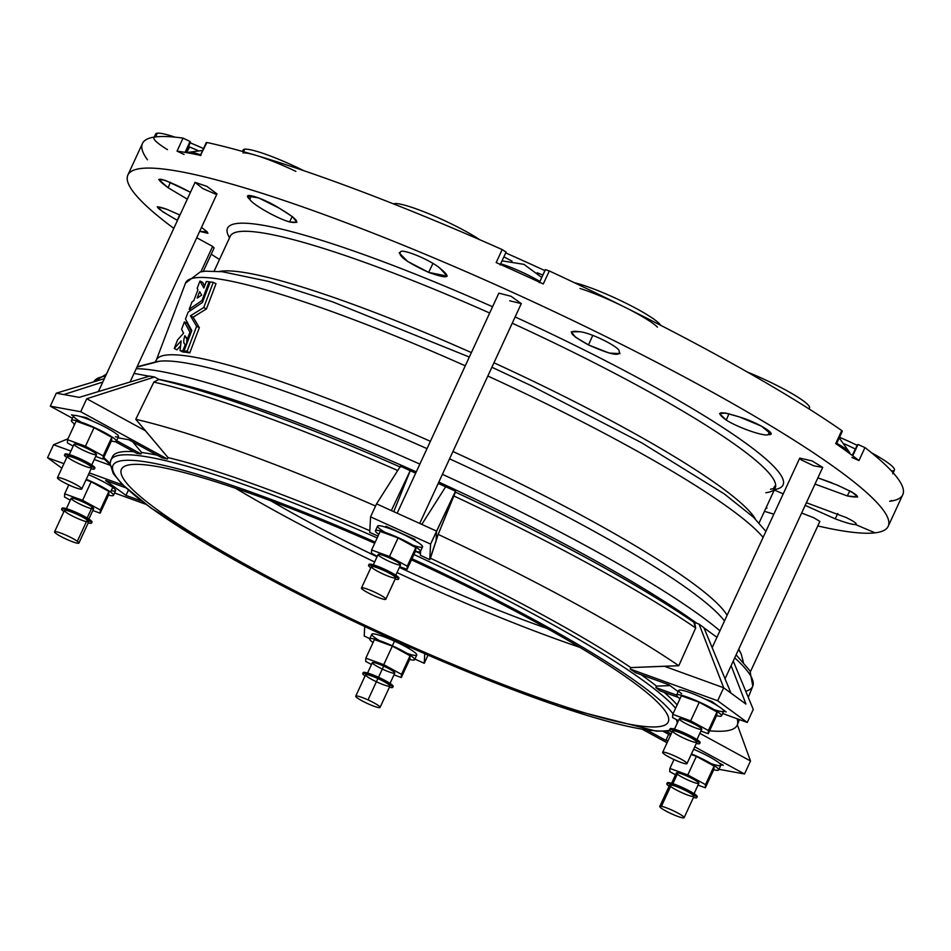 <?xml version="1.0" encoding="UTF-8"?>
<svg xmlns="http://www.w3.org/2000/svg" width="951" height="951" viewBox="0 0 951 951"><rect width="100%" height="100%" fill="white"/><g stroke="black" fill="none" stroke-linecap="round" stroke-linejoin="round"><path stroke-width="1.43" d="M168.101 187.727L187.299 199.139L168.101 187.727C153.361 176.838 156.998 176.399 179.014 186.42L190.473 192.268L165.046 180.262L158.734 179.489L168.101 187.727L170.384 182.33L168.101 187.727M249.816 199.377C252.443 204.429 277.003 218.445 289.532 221.928L292.29 216.531L289.532 221.928C277.003 218.445 252.443 204.429 249.816 199.377C240.151 190.925 262.167 197.439 279 208.031C298.222 219.574 301.729 224.21 289.532 221.928L296.89 222.332L292.599 216.769L279 208.031L258.731 197.951L247.747 196.096L249.816 199.377L251.314 195.68L249.816 199.377M400.49 252.086L399.194 252.883L407.492 261.335L428.639 272.378L432.955 263.427L428.639 272.378C407.004 262.393 397.625 255.629 400.49 252.086C400.894 247.759 430.851 260.075 440.099 268.384C452.105 278.049 448.29 279.368 428.639 272.378L447.208 276.111L440.099 268.384C430.851 260.075 400.894 247.759 400.49 252.086M579.718 331.744L571.278 331.84L575.438 337.153L588.491 344.916L592.77 335.382L588.491 344.916C569.28 334.276 566.356 329.89 579.718 331.744C590.226 332.41 620.076 347.198 619.172 351.323C620.599 356.803 610.376 354.675 588.491 344.916L609.222 353.071L619.945 353.629L619.172 351.323C620.076 347.198 590.226 332.41 579.718 331.744M739.509 416.99L725.72 413.055L719.574 413.602L726.279 420.104L728.953 413.733L726.279 420.104C714.653 411.581 719.063 410.547 739.509 416.99C757.424 422.173 779.19 435.51 768.206 434.607C764.533 436.806 738.535 427.879 726.279 420.104C738.535 427.879 764.533 436.806 768.206 434.607L770.857 433.918L761.442 426.143L739.509 416.99M837.023 484.998C859.894 495.352 863.318 498.99 847.282 495.923L857.647 497.028L852.274 492.19L837.023 484.998L817.884 477.854L831.863 482.811M855.52 524.536C857.647 523.965 854.521 521.635 846.14 517.534L806.4 502.722L846.14 517.534C854.521 521.635 857.647 523.965 855.52 524.536L875.075 532.845A418.773 54.908 24.8 0 1 817.777 525.939A418.773 54.908 -155.2 0 0 875.075 532.845A418.773 54.908 -155.2 0 0 464.338 270.916A418.773 54.908 -155.2 0 0 173.795 228.371A418.773 54.908 24.8 0 1 127.874 175.008A418.773 54.908 24.8 0 1 531.062 300.825A418.773 54.908 24.8 0 1 888.186 526.319A418.773 54.908 24.8 0 1 875.075 532.845L855.52 524.536C852.286 524.619 845.522 522.717 835.216 518.842L805.164 505.373L835.216 518.842C845.522 522.717 852.286 524.619 855.52 524.536L856.233 524.203M774.685 486.234L773.389 488.719L774.685 486.234M177.219 220.263L177.219 220.263C155.346 207.746 151.922 204.096 166.948 209.339L179.941 215.069L166.948 209.339L157.284 206.724L162.704 211.728L177.219 220.263L179.644 214.926L177.219 220.263M199.686 231.343L207.9 233.304L207.152 231.83L199.686 231.343M505.991 252.051L502.176 249.566L496.172 262.571L502.176 249.566A418.773 54.908 -155.2 0 0 427.07 217.434A418.773 54.908 -155.2 0 0 255.534 155.215A52.602 6.895 24.8 0 1 295.904 171.382A52.602 6.895 -155.2 0 0 255.534 155.215A418.773 54.908 -155.2 0 0 206.938 142.495L200.447 155.382L206.938 142.495A418.773 54.908 24.8 0 1 255.534 155.215A52.602 6.895 -155.2 0 0 242.981 152.921A52.602 6.895 24.8 0 1 255.534 155.215A418.773 54.908 24.8 0 1 427.07 217.434A418.773 54.908 24.8 0 1 502.176 249.566L505.991 252.051M549.309 270.952L545.422 269.632L539.597 282.233L545.422 269.632L549.309 270.952L543.294 283.945L549.309 270.952A418.773 54.908 24.8 0 1 624.213 306.888A418.773 54.908 -155.2 0 0 549.309 270.952M156.071 135.815A52.602 6.895 24.8 0 1 157.272 133.211A52.602 6.895 24.8 0 1 175.043 137.158A52.602 6.895 -155.2 0 0 157.272 133.211L155.56 136.92A418.773 54.908 24.8 0 1 183.044 138.121L177.041 151.114L184.078 154.466L177.041 151.114A418.773 54.908 24.8 0 1 200.934 155.489L200.934 155.489A418.773 54.908 -155.2 0 0 177.041 151.114L183.044 138.121A418.773 54.908 -155.2 0 0 155.56 136.92A418.773 54.908 -155.2 0 0 142.46 143.446L127.874 175.008M842.217 431.243L841.742 430.553L835.739 443.546L841.742 430.553A418.773 54.908 -155.2 0 0 794.121 399.61A418.773 54.908 -155.2 0 0 624.213 306.888A52.602 6.895 -155.2 0 0 580.003 288.474A52.602 6.895 24.8 0 1 624.213 306.888A418.773 54.908 24.8 0 1 794.121 399.61A418.773 54.908 24.8 0 1 841.742 430.553L842.217 431.243M864.97 447.564L857.98 444.497L852.762 455.814L857.98 444.497L864.97 447.564L858.967 460.557L864.97 447.564A418.773 54.908 24.8 0 1 891.289 470.769A418.773 54.908 -155.2 0 0 864.97 447.564M851.977 457.49L858.967 460.557A418.773 54.908 -155.2 0 0 835.739 443.546A418.773 54.908 24.8 0 1 858.967 460.557L851.977 457.49M479.756 239.723A52.602 6.895 -155.2 0 0 432.491 215.271A52.602 6.895 -155.2 0 0 394.677 203.609L394.392 204.239L394.677 203.609A52.602 6.895 24.8 0 1 432.491 215.271A52.602 6.895 24.8 0 1 479.756 239.723M303.844 170.704A52.602 6.895 -155.2 0 0 244.692 149.212L243.515 151.744L244.692 149.212A52.602 6.895 24.8 0 1 303.844 170.704M203.502 148.558A52.602 6.895 -155.2 0 0 190.176 142.828A52.602 6.895 24.8 0 1 203.502 148.558M189.546 146.989A52.602 6.895 24.8 0 1 198.022 150.591A52.602 6.895 -155.2 0 0 189.546 146.989A8.25 1.082 24.8 0 1 188.607 146.585A8.25 1.082 -155.2 0 0 189.546 146.989L186.729 152.671L189.546 146.989M270.892 500.844A257.864 33.808 -155.2 0 0 377.036 556.787A257.864 33.808 24.8 0 1 270.892 500.844M399.408 567.402A257.864 33.808 -155.2 0 0 547.348 628.587A257.864 33.808 24.8 0 1 399.408 567.402M509.677 300.778L521.291 303.607L511.044 296.26L498.847 293.158L397.173 513.207M415.421 551.283A24.75 3.245 -155.2 0 0 413.911 545.838A24.75 3.245 -155.2 0 0 383.942 532.001A24.75 3.245 -155.2 0 0 378.819 534.367A24.75 3.245 24.8 0 1 375.443 530.729A24.75 3.245 24.8 0 1 399.277 538.171A24.75 3.245 24.8 0 1 420.39 551.497A24.75 3.245 24.8 0 1 415.421 551.283M415.825 547.61L415.646 550.795L407.076 569.364L399.729 566.701L407.076 569.364L415.646 550.795L415.825 547.61L407.242 566.178L407.076 569.364L407.242 566.178L415.825 547.61L398.077 537.933L415.825 547.61M380.174 531.431L398.077 537.933L380.174 531.431L371.591 549.999L389.506 556.501L398.077 537.933L389.506 556.501L407.242 566.178L389.506 556.501L371.591 549.999L380.174 531.431M385.143 532.394A24.75 3.245 24.8 0 1 384.454 526.842A24.75 3.245 24.8 0 1 417.501 542.106A24.75 3.245 24.8 0 1 412.829 545.196M420.39 551.497L422.529 546.861A24.75 3.245 -155.2 0 0 401.417 533.523A24.75 3.245 -155.2 0 0 377.583 526.093L375.443 530.729M371.425 553.185L371.591 549.999L371.425 553.185L377.238 556.359L371.425 553.185M389.244 561.423A12.375 1.629 24.8 0 1 379.627 554.385A12.375 1.629 24.8 0 1 399.123 563.23A12.375 1.629 24.8 0 1 389.244 561.423M373.553 595.504A13.409 1.759 -155.2 0 0 384.263 597.466A13.409 1.759 -155.2 0 0 363.139 587.884A13.409 1.759 -155.2 0 0 373.553 595.504A13.409 1.759 24.8 0 1 361.475 587.991A13.409 1.759 24.8 0 1 374.385 592.021A13.409 1.759 24.8 0 1 385.821 599.237A13.409 1.759 24.8 0 1 373.553 595.504M385.821 599.237L395.687 577.887A13.409 1.759 -155.2 0 0 384.252 570.671A13.409 1.759 -155.2 0 0 371.342 566.641L361.475 587.991M395.164 579.04A16.5 2.164 -155.2 0 0 394.201 575.426A16.5 2.164 -155.2 0 0 374.195 566.19A16.5 2.164 -155.2 0 0 370.819 567.795A16.5 2.164 24.8 0 1 368.536 565.346A16.5 2.164 24.8 0 1 384.43 570.303A16.5 2.164 24.8 0 1 398.505 579.195A16.5 2.164 24.8 0 1 395.164 579.04M383.419 574.154A13.409 1.759 24.8 0 1 373.006 566.534A13.409 1.759 24.8 0 1 394.13 576.116A13.409 1.759 24.8 0 1 383.419 574.154M398.505 579.195L398.933 578.267A16.5 2.164 -155.2 0 0 384.858 569.376A16.5 2.164 -155.2 0 0 368.964 564.418L368.536 565.346M369.178 565.072A16.5 2.164 24.8 0 1 384.858 569.376A16.5 2.164 24.8 0 1 398.291 578.529M395.782 575.236L400.573 564.87A12.375 1.629 -155.2 0 0 390.017 558.213A12.375 1.629 -155.2 0 0 378.094 554.492L373.315 564.846M696.833 623.297A344.096 45.113 -155.2 0 0 438.827 482.086A344.096 45.113 24.8 0 1 696.833 623.297M416.276 471.874A344.096 45.113 -155.2 0 0 158.853 379.378A344.096 45.113 24.8 0 1 416.276 471.874M773.841 514.17A418.773 54.908 24.8 0 1 764.449 511.317A418.773 54.908 -155.2 0 0 773.841 514.17M219.491 259.516A418.773 54.908 24.8 0 1 211.241 254.214A418.773 54.908 -155.2 0 0 219.491 259.516M888.186 526.319L902.761 494.758A418.773 54.908 -155.2 0 0 891.289 470.769A418.773 54.908 24.8 0 1 889.66 501.284A52.602 6.895 24.8 0 0 891.313 500.464M543.294 283.945A418.773 54.908 -155.2 0 0 496.172 262.571A418.773 54.908 24.8 0 1 543.294 283.945M857.921 444.509L857.921 444.509A35.068 4.6 24.8 0 1 857.731 444.569A35.068 4.6 -155.2 0 0 857.921 444.509L852.714 455.779L857.921 444.509M857.505 444.711L852.227 455.422M183.044 138.121L190.081 141.461A35.068 4.6 -155.2 0 0 190.248 141.687L189.475 142.317L190.248 141.687A35.068 4.6 24.8 0 1 190.081 141.461L185.041 152.374L190.081 141.461L183.044 138.121M147.476 159.78A418.773 54.908 24.8 0 1 155.56 136.92A52.602 6.895 -155.2 0 0 167.471 149.64M544.875 270.607A329.034 43.14 -155.2 0 0 505.694 252.907A329.034 43.14 24.8 0 1 544.875 270.607M229.548 237.762A305.984 40.12 24.8 0 1 492.559 306.757A305.984 40.12 -155.2 0 0 229.548 237.762M515.121 316.945A305.984 40.12 24.8 0 1 774.09 489.622A305.984 40.12 -155.2 0 0 515.121 316.945M774.28 490.038L783.232 493.842L774.28 490.038M847.282 495.923L815.007 484.071L847.282 495.923L849.861 490.847L847.282 495.923M766.34 507.216L765.817 508.357L766.946 508.155L766.34 507.216M201.505 227.408L207.152 231.83L201.505 227.408M215.425 194.063L202.682 188.488L195.062 182.354L206.831 186.337L216.983 193.885L130.073 382.005M196.726 237.75L212.644 246.404L196.726 237.75M801.134 459.844L799.755 458.097L812.059 460.902L822.71 467.381L813.747 465.824L801.134 459.844M214.165 271.047L230.249 236.24A300.159 39.348 24.8 0 1 489.67 313.022A300.159 39.348 -155.2 0 0 230.249 236.24L230.308 236.11M759.112 522.86L775.196 488.041A300.159 39.348 -155.2 0 0 512.232 323.209A300.159 39.348 24.8 0 1 775.196 488.041A300.159 39.348 24.8 0 1 765.805 492.725M219.574 271.415A300.159 39.348 24.8 0 1 471.387 352.607A300.159 39.348 -155.2 0 0 219.574 271.415M493.949 362.795A300.159 39.348 24.8 0 1 755.332 518.973A300.159 39.348 -155.2 0 0 493.949 362.795M137.099 366.789L155.857 361.903A318.965 41.82 24.8 0 1 159.447 361.249A318.965 41.82 -155.2 0 0 155.857 361.903L154.799 362.272L156.226 360.346A315.304 41.333 24.8 0 1 430.387 441.312A315.304 41.333 -155.2 0 0 156.226 360.346L185.504 283.125A321.117 42.106 24.8 0 1 465.277 365.826A321.117 42.106 -155.2 0 0 185.504 283.125L200.257 271.938L205.214 271.201L222.082 271.677L268.657 281.437L332.446 301.788L469.33 357.053M487.827 376.025A321.117 42.106 24.8 0 1 763.094 537.422A321.117 42.106 -155.2 0 0 487.827 376.025M452.949 451.511A315.304 41.333 24.8 0 1 727.111 615.297A315.304 41.333 -155.2 0 0 452.949 451.511M185.54 352.286A315.554 41.368 -155.2 0 0 182.782 351.965L180.072 350.622A315.554 41.368 24.8 0 1 182.83 350.931L185.338 344.345C183.377 343.668 183.234 340.779 184.91 335.703L187.145 339.578L189.95 332.208L184.399 321.878L181.593 329.248L183.567 333.207L177.528 339.947L174.271 348.494L181.118 340.874L180.072 350.622L181.118 340.874L174.271 348.494L176.981 349.837L180.262 346.128L176.981 349.837L174.271 348.494L177.528 339.947L183.567 333.207L181.593 329.248L184.399 321.878L187.121 323.221L191.424 331.459L187.121 323.221L184.399 321.878L189.95 332.208L190.961 332.707L189.95 332.208L187.145 339.578L188.155 340.078L184.91 335.703C183.234 340.779 183.377 343.668 185.338 344.345L186.348 344.856L185.338 344.345L182.83 350.931L185.54 352.286L186.051 350.955L185.54 352.286L182.83 350.931A315.554 41.368 -155.2 0 0 180.072 350.622L182.782 351.965A315.554 41.368 24.8 0 1 185.54 352.286M186.943 339.245L186.61 344.143L186.943 339.245M216.008 283.719L206.45 308.909L193.148 317.159L199.33 327.667L189.772 352.857A315.554 41.368 -155.2 0 0 186.693 352.429A315.554 41.368 24.8 0 1 189.772 352.857L199.33 327.667L193.148 317.159L206.45 308.909L216.008 283.719L213.286 282.364A320.749 42.058 -155.2 0 0 210.23 281.948L202.444 302.454L188.108 312.142L185.909 317.907L185.481 319.037L191.769 330.579L183.983 351.085A315.554 41.368 24.8 0 1 187.062 351.513L196.619 326.324L190.438 315.815L203.74 307.553L213.286 282.364L216.008 283.719M202.658 282.388L204.631 286.001L202.658 282.388L199.948 281.032L197.166 288.355L197.939 289.805L193.849 300.516L191.995 301.931L189.19 309.301L201.981 300.528L209.089 281.805A320.749 42.058 -155.2 0 0 206.343 281.496L203.883 287.975L199.948 281.032L202.658 282.388M159.447 361.249A318.965 41.82 24.8 0 1 427.011 448.634A318.965 41.82 -155.2 0 0 159.447 361.249L136.944 367.122L159.447 361.249M449.573 458.834A318.965 41.82 24.8 0 1 724.472 620.991A318.965 41.82 -155.2 0 0 449.573 458.834M136.219 368.715A343.335 45.018 24.8 0 1 419.855 464.112A343.335 45.018 -155.2 0 0 136.219 368.715M442.405 474.323A343.335 45.018 24.8 0 1 719.943 630.798A343.335 45.018 -155.2 0 0 442.405 474.323M738.511 649.628A343.335 45.018 24.8 0 1 741.269 654.181A343.335 45.018 -155.2 0 0 738.511 649.628M155.56 136.92L157.272 133.211A52.602 6.895 -155.2 0 0 155.631 134.02L153.919 137.74A52.602 6.895 24.8 0 1 155.56 136.92M243.432 151.72A52.602 6.895 24.8 0 1 244.692 149.212A52.602 6.895 -155.2 0 0 243.052 150.032L242.398 151.423M393.559 203.906A52.602 6.895 24.8 0 1 394.677 203.609A52.602 6.895 -155.2 0 0 393.559 203.906M503.887 256.818A43.294 5.67 -155.2 0 0 511.971 261.109A43.294 5.67 24.8 0 1 503.887 256.818M574.404 282.72A52.602 6.895 24.8 0 1 625.164 302.798A52.602 6.895 24.8 0 1 660.66 325.301A52.602 6.895 -155.2 0 0 625.164 302.798A52.602 6.895 -155.2 0 0 574.404 282.72M537.208 272.759A43.294 5.67 -155.2 0 0 542.831 275.041A43.294 5.67 24.8 0 1 537.208 272.759M624.213 306.888A52.602 6.895 24.8 0 1 657.438 327.132M809.004 408.882L809.491 407.848A52.602 6.895 -155.2 0 0 747.343 372.043A52.602 6.895 24.8 0 1 808.469 408.55M839.543 437.27A52.602 6.895 24.8 0 1 857.196 445.353A52.602 6.895 -155.2 0 0 839.543 437.27M892.727 473.776L894.439 470.067A52.602 6.895 -155.2 0 0 871.473 452.735A52.602 6.895 24.8 0 1 891.444 470.935M844.595 443.962A52.602 6.895 24.8 0 1 855.389 449.027A52.602 6.895 -155.2 0 0 844.595 443.962M185.659 152.481L190.248 141.687L185.659 152.481M189.475 142.317L190.248 141.687M201.683 295.095L197.166 298.127L199.627 291.648L201.683 295.095L199.627 291.648L197.166 298.127L201.683 295.095M197.939 289.805L197.166 288.355L199.948 281.032L203.883 287.975L206.343 281.496A320.749 42.058 24.8 0 1 209.089 281.805L210.1 282.304L209.089 281.805L201.981 300.528L202.979 301.027L201.981 300.528L189.19 309.301L190.806 310.109L189.19 309.301L191.995 301.931L193.849 300.516L197.939 289.805M185.481 319.037L188.108 312.142L202.444 302.454L210.23 281.948A320.749 42.058 24.8 0 1 213.286 282.364L203.74 307.553L206.45 308.909L203.74 307.553L190.438 315.815L193.148 317.159L190.438 315.815L196.619 326.324L199.33 327.667L196.619 326.324L187.062 351.513L189.772 352.857L187.062 351.513A315.554 41.368 -155.2 0 0 183.983 351.085L186.693 352.429L183.983 351.085L191.769 330.579L185.481 319.037M703.99 627.862L716.923 637.336L703.99 627.862M699.068 624.118L703.895 627.648L699.068 624.118L694.206 622.346L699.068 624.118L723.675 687.763L699.068 624.118M455.434 492.119A357.754 46.908 24.8 0 1 693.766 622.192L695.692 627.981L694.575 622.608C640.796 585.65 550.736 536.519 455.422 492.071L453.675 495.899A362.902 47.574 24.8 0 1 695.692 627.981A362.902 47.574 -155.2 0 0 453.675 495.899L438.185 534.414A365.113 47.871 24.8 0 1 678.8 665.724L695.692 627.981L678.8 665.724A365.113 47.871 -155.2 0 0 438.185 534.414L429.757 559.652A314.603 41.25 -155.2 0 0 420.39 555.277L420.615 550.998L420.39 555.277A314.603 41.25 24.8 0 1 429.757 559.652L430.589 544.091L370.557 516.857L369.725 532.417A314.603 41.25 24.8 0 1 378.034 536.067A314.603 41.25 -155.2 0 0 369.725 532.417L370.557 516.857L376.56 503.852L400.454 466.204L415.67 473.182L410.238 470.721L393.762 511.662L410.238 470.721L400.454 466.204L376.56 503.852L391.348 510.568L410.238 470.65L391.348 510.568L376.56 503.852L370.557 516.857L430.589 544.091L429.757 559.652L430.423 558.225A314.603 41.25 24.8 0 1 630.846 667.602A314.603 41.25 -155.2 0 0 430.423 558.225L438.185 534.414L455.434 492.119M445.698 486.734L455.481 491.18L436.592 531.098L436.034 541.666L436.592 531.098L430.589 544.091L455.481 491.18L445.698 486.734L421.804 524.393L436.592 531.098L391.348 510.568L421.804 524.393L445.698 486.734M438.209 483.417L445.662 486.793L438.209 483.417M154.537 377.012L159.281 379.615L154.537 377.012L86.743 398.742L145.586 430.862L168.054 457.609L167.4 459.036A314.603 41.25 -155.2 0 0 161.92 457.776L128.932 439.778L117.948 437.757L128.932 439.778L161.92 457.776A314.603 41.25 24.8 0 1 167.4 459.036L80.74 411.747L50.296 406.172L72.419 418.25L50.296 406.172L56.299 393.179L104.36 378.641L56.299 393.179L63.8 394.546L102.779 382.052L63.8 394.546L56.299 393.179L50.296 406.172L80.74 411.747L167.4 459.036L168.054 457.609A314.603 41.25 24.8 0 1 369.82 530.741A314.603 41.25 -155.2 0 0 168.054 457.609L135.767 419.308A365.113 47.871 24.8 0 1 375.55 506.039A365.113 47.871 -155.2 0 0 135.767 419.308L145.586 430.862L86.743 398.742L80.74 411.747L86.743 398.742L154.537 377.012L149.569 376.109L154.537 377.012M134.043 373.41L149.271 376.204L134.043 373.41M677.124 704.905A314.603 41.25 -155.2 0 0 663.964 692.221A314.603 41.25 24.8 0 1 677.124 704.905M659.768 690.699A314.603 41.25 -155.2 0 0 655.869 687.573L656.535 686.147A314.603 41.25 -155.2 0 0 641.152 674.723A314.603 41.25 24.8 0 1 656.535 686.147L669.956 685.588L656.535 686.147L655.869 687.573L676.601 695.098L655.869 687.573A314.603 41.25 24.8 0 1 659.768 690.699L678.253 697.404L659.768 690.699M635.53 672.678A314.603 41.25 -155.2 0 0 630.18 669.028L630.846 667.602L678.8 665.724L664.273 666.223L723.675 687.763L664.273 666.223L630.846 667.602L630.18 669.028A314.603 41.25 24.8 0 1 635.53 672.678L668.826 684.756L635.53 672.678M420.485 553.577A314.603 41.25 -155.2 0 0 415.646 551.342A314.603 41.25 24.8 0 1 420.485 553.577M157.188 455.184A314.603 41.25 -155.2 0 0 141.651 452.51L140.986 453.936A314.603 41.25 -155.2 0 0 136.956 453.461A314.603 41.25 24.8 0 1 140.986 453.936L141.651 452.51A314.603 41.25 24.8 0 1 157.188 455.184M111.992 458.465A314.603 41.25 24.8 0 1 133.711 451.689A314.603 41.25 -155.2 0 0 112.48 456.694L110.958 459.975A314.603 41.25 24.8 0 1 377.178 537.921A314.603 41.25 -155.2 0 0 110.958 459.975L110.078 463.601A4.125 4.089 3 0 0 112.48 467.523A310.466 40.703 24.8 0 1 375.229 542.129A310.466 40.703 -155.2 0 0 112.48 467.523A4.125 4.089 -177 0 1 110.078 463.601L113.24 473.515L122.239 484.416L150.686 507.81L233.958 559.699L347.02 618.162L457.966 667.875L559.247 706.486L656.333 731.153L670.431 730.915M110.447 462.115A314.603 41.25 24.8 0 1 110.958 459.975M413.923 554.528A314.603 41.25 24.8 0 1 675.602 708.198A314.603 41.25 -155.2 0 0 413.923 554.528M411.985 558.736A310.466 40.703 24.8 0 1 672.999 713.832A310.466 40.703 -155.2 0 0 411.985 558.736M676.351 719.598A310.466 40.703 24.8 0 1 677.183 723.342A310.466 40.703 -155.2 0 0 676.351 719.598M675.067 727.907A310.466 40.703 24.8 0 1 673.51 728.942A310.466 40.703 -155.2 0 0 675.067 727.907M669.813 730.225A310.466 40.703 24.8 0 1 361.428 624.973A310.466 40.703 24.8 0 1 112.48 467.523A310.466 40.703 -155.2 0 0 361.428 624.973A310.466 40.703 -155.2 0 0 669.813 730.225M130.846 464.623A301.194 39.49 24.8 0 1 374.718 543.247A301.194 39.49 -155.2 0 0 130.846 464.623A301.194 39.49 -155.2 0 0 121.419 469.307A301.194 39.49 -155.2 0 0 378.26 631.488A301.194 39.49 -155.2 0 0 668.244 721.975A301.194 39.49 -155.2 0 0 411.474 559.842A301.194 39.49 24.8 0 1 666.413 724.175A301.194 39.49 24.8 0 1 340.327 613.538A301.194 39.49 24.8 0 1 130.846 464.623M364.72 626.566L364.209 636.064L369.82 638.608L364.209 636.064L364.72 626.566M414.909 659.067L424.253 663.299L424.752 653.729L424.253 663.299L428.009 655.144L424.253 663.299L414.909 659.067M409.203 648.225L404.591 646.133L409.203 648.225M380.103 635.446L384.335 636.932L380.103 635.446M93.864 381.815L93.923 381.696A362.902 47.574 24.8 0 1 105.442 376.299A362.902 47.574 -155.2 0 0 93.923 381.696L106.476 374.064M74.249 425.252A365.113 47.871 24.8 0 1 73.786 423.373A365.113 47.871 -155.2 0 0 74.249 425.252M110.078 463.517L103.778 457.479M53.553 444.735L70.909 451.024L53.553 444.735L47.55 457.728L61.839 468.189L47.55 457.728L63.931 463.672L47.55 457.728L53.553 444.735L67.985 438.803L53.553 444.735M94.268 459.499L110.114 465.241L94.268 459.499M105.632 480.505L125.972 495.4L128.385 490.193L125.972 495.4L141.651 501.082L125.972 495.4L105.632 480.505L125.746 487.792L105.632 480.505M122.869 485.046L89.239 472.849L122.869 485.046M114.548 492.963L145.99 504.363L114.548 492.963M96.622 478.341L102.803 481.444L96.622 478.341M400.383 467.096C304.902 424.966 214.011 391.99 158.734 379.485L153.836 382.1A362.902 47.574 24.8 0 1 397.72 470.519A362.902 47.574 -155.2 0 0 153.836 382.1L135.767 419.308L153.836 382.1M132.676 441.811L141.651 452.51L132.676 441.811M116.616 440.634L140.986 453.936L116.616 440.634M115.285 441.633L136.956 453.461L115.285 441.633M73.477 415.979L71.48 414.886L74.428 415.421L71.48 414.886L73.477 415.979M79.943 416.431L86.232 417.584L93.21 421.4L86.232 417.584L79.943 416.431M116.902 434.322L117.758 434.797L116.902 434.322M79.242 397.375L63.8 394.546L79.242 397.375L149.569 376.109L79.242 397.375M385.856 527.282L385.904 526.272L414.981 539.467L414.933 540.525L414.981 539.467L385.904 526.272L385.856 527.282M387.58 527.032L387.283 527.757L387.58 527.032M736.122 654.811L749.994 670.859L752.788 686.135A362.902 47.574 -155.2 0 0 734.707 657.866A362.902 47.574 24.8 0 1 752.788 686.135A362.902 47.574 24.8 0 1 745.739 691.246M737.096 718.742A365.113 47.871 24.8 0 1 737.275 724.947A365.113 47.871 24.8 0 1 709.577 730.808A365.113 47.871 -155.2 0 0 737.096 718.742M750.517 760.99L737.346 724.781L750.517 760.99L699.841 733.328L750.517 760.99L744.514 773.983L694.741 746.82L744.514 773.983L750.517 760.99M668.672 734.315L665.866 740.377L667.994 740.77L665.866 740.377L668.672 734.315M670.514 735.325L663.37 731.426L670.514 735.325M647.013 730.095L665.866 740.377L647.013 730.095M642.579 729.405L667.067 742.767L642.579 729.405M718.956 769.311L744.514 773.983L718.956 769.311M671.144 733.946L666.366 731.343L671.144 733.946M693.683 749.091L695.538 750.101L693.683 749.091M719.229 763.035L723.319 765.27L720.787 764.806L723.319 765.27L719.229 763.035M733.245 661.028L753.263 709.434L747.248 722.427L717.66 700.756L630.18 669.028L717.66 700.756L723.675 687.763L730.962 693.101L703.895 627.648L730.962 693.101L723.675 687.763L717.66 700.756L747.248 722.427L722.641 713.5L747.248 722.427L753.263 709.434L733.245 661.028M678.206 691.627L668.826 684.756L678.206 691.627M704.703 698.878L711.823 701.458L718.623 706.438L711.823 701.458L704.703 698.878M722.415 709.22L726.16 711.954L723.735 711.075L726.16 711.954L722.415 709.22M745.964 704.097L730.962 693.101L745.964 704.097L731.117 665.641L745.964 704.097M379.378 640.57A24.75 3.245 24.8 0 1 373.279 633.853A24.75 3.245 24.8 0 1 394.487 641.164L392.347 645.8A24.75 3.245 -155.2 0 0 372.507 638.656A24.75 3.245 -155.2 0 0 373.065 642.543A24.75 3.245 24.8 0 1 369.689 638.906A24.75 3.245 24.8 0 1 392.347 645.8A24.75 3.245 24.8 0 1 414.624 659.673A24.75 3.245 24.8 0 1 409.667 659.459A24.75 3.245 -155.2 0 0 412.508 656.975A24.75 3.245 -155.2 0 0 392.347 645.8L394.487 641.164A24.75 3.245 24.8 0 1 415.825 653.337A24.75 3.245 24.8 0 1 407.076 653.361M410.059 655.786L409.893 658.972L401.31 677.528L393.976 674.865L401.31 677.528L409.893 658.972L410.059 655.786L401.488 674.342L401.31 677.528L401.488 674.342L410.059 655.786L392.323 646.098L410.059 655.786M374.421 639.607L392.323 646.098L383.752 664.666L401.488 674.342L383.752 664.666L392.323 646.098L374.421 639.607L365.838 658.175L383.752 664.666L365.838 658.175L374.421 639.607M414.624 659.673L416.776 655.025A24.75 3.245 -155.2 0 0 394.487 641.164A24.75 3.245 -155.2 0 0 371.829 634.258L369.689 638.906M365.671 661.361L365.838 658.175L365.671 661.361L371.484 664.523L365.671 661.361M390.029 683.4L394.82 673.046A12.375 1.629 -155.2 0 0 383.669 666.116L378.51 677.278L383.669 666.116A12.375 1.629 24.8 0 1 393.274 673.153A12.375 1.629 24.8 0 1 373.779 664.297A12.375 1.629 24.8 0 1 383.669 666.116A12.375 1.629 -155.2 0 0 372.34 662.657L367.55 673.023M380.067 707.413L389.934 686.063A13.409 1.759 -155.2 0 0 377.868 678.55L368.001 699.9A13.409 1.759 -155.2 0 0 357.291 697.939A13.409 1.759 -155.2 0 0 378.403 707.532A13.409 1.759 -155.2 0 0 368.001 699.9A13.409 1.759 24.8 0 1 380.067 707.413A13.409 1.759 24.8 0 1 367.157 703.383A13.409 1.759 24.8 0 1 355.722 696.168A13.409 1.759 24.8 0 1 368.001 699.9L377.868 678.55A13.409 1.759 -155.2 0 0 365.588 674.818L355.722 696.168M392.739 687.359L393.167 686.432A16.5 2.164 -155.2 0 0 378.32 677.183L377.88 678.122A16.5 2.164 -155.2 0 0 364.649 673.356A16.5 2.164 -155.2 0 0 365.065 675.959A16.5 2.164 24.8 0 1 362.783 673.522A16.5 2.164 24.8 0 1 377.88 678.122A16.5 2.164 24.8 0 1 392.739 687.359A16.5 2.164 24.8 0 1 389.411 687.204A16.5 2.164 -155.2 0 0 391.337 685.576A16.5 2.164 -155.2 0 0 377.88 678.122L378.32 677.183A16.5 2.164 -155.2 0 0 363.211 672.595L362.783 673.522M377.868 678.55A13.409 1.759 24.8 0 1 388.27 686.182A13.409 1.759 24.8 0 1 367.145 676.589A13.409 1.759 24.8 0 1 377.868 678.55M363.425 673.249A16.5 2.164 24.8 0 1 378.32 677.183A16.5 2.164 24.8 0 1 392.537 686.705M849.6 453.472L849.707 453.247A30.943 4.054 -155.2 0 0 836.725 443.344A30.943 4.054 24.8 0 1 849.647 452.545L839.234 437.912M679.49 698.367A24.75 3.245 -155.2 0 0 679.977 698.723A24.75 3.245 24.8 0 1 679.49 698.367A24.75 3.245 24.8 0 1 676.601 695.086A24.75 3.245 24.8 0 1 700.435 702.527A24.75 3.245 24.8 0 1 721.547 715.853A24.75 3.245 24.8 0 1 716.59 715.639A24.75 3.245 -155.2 0 0 715.307 710.338A24.75 3.245 -155.2 0 0 685.623 696.524A24.75 3.245 -155.2 0 0 679.49 698.367M681.332 695.787L699.247 702.29L716.983 711.966L716.816 715.152L708.233 733.72L700.887 731.046L708.233 733.72L716.816 715.152L716.983 711.966L699.247 702.29L690.664 720.846L708.4 730.534L716.983 711.966L708.4 730.534L708.233 733.72L708.4 730.534L690.664 720.846L699.247 702.29L681.332 695.787L672.761 714.356L690.664 720.846L672.761 714.356L681.332 695.787M681.629 693.719A24.75 3.245 24.8 0 1 689.558 692.494A24.75 3.245 24.8 0 1 720.121 707.449A24.75 3.245 24.8 0 1 713.987 709.541M721.547 715.853L723.687 711.217A24.75 3.245 -155.2 0 0 702.587 697.879A24.75 3.245 -155.2 0 0 678.752 690.45L676.601 695.086M672.595 717.541L672.761 714.356L672.595 717.541L678.396 720.715L672.595 717.541M680.702 720.478A12.375 1.629 24.8 0 1 690.592 722.296A12.375 1.629 24.8 0 1 700.198 729.334A12.375 1.629 24.8 0 1 680.702 720.478M664.202 754.119A13.409 1.759 -155.2 0 0 685.326 763.712A13.409 1.759 -155.2 0 0 674.913 756.081A13.409 1.759 -155.2 0 0 664.202 754.119A13.409 1.759 24.8 0 1 662.645 752.348A13.409 1.759 24.8 0 1 675.555 756.378A13.409 1.759 24.8 0 1 686.991 763.594A13.409 1.759 24.8 0 1 677.564 761.097A13.409 1.759 24.8 0 1 664.202 754.119M686.991 763.594L696.857 742.244A13.409 1.759 -155.2 0 0 685.421 735.028A13.409 1.759 -155.2 0 0 672.512 730.998L662.645 752.348M671.62 731.89A16.5 2.164 -155.2 0 0 671.977 732.139A16.5 2.164 24.8 0 1 671.62 731.89A16.5 2.164 24.8 0 1 669.694 729.702A16.5 2.164 24.8 0 1 685.588 734.659A16.5 2.164 24.8 0 1 699.663 743.539A16.5 2.164 24.8 0 1 696.322 743.397A16.5 2.164 -155.2 0 0 695.526 739.878A16.5 2.164 -155.2 0 0 675.721 730.665A16.5 2.164 -155.2 0 0 671.62 731.89M674.069 732.769A13.409 1.759 24.8 0 1 684.779 734.731A13.409 1.759 24.8 0 1 695.193 742.362A13.409 1.759 24.8 0 1 674.069 732.769M699.663 743.539L700.091 742.612A16.5 2.164 -155.2 0 0 686.016 733.732A16.5 2.164 -155.2 0 0 670.134 728.775L669.694 729.702M670.336 729.429A16.5 2.164 24.8 0 1 686.016 733.732A16.5 2.164 24.8 0 1 699.449 742.886M696.94 739.593L701.731 729.227A12.375 1.629 -155.2 0 0 691.175 722.558A12.375 1.629 -155.2 0 0 679.264 718.849L674.473 729.203M200.911 271.808L212.644 246.404L200.911 271.808M203.288 271.415L214.13 247.938L212.644 246.404M113.466 495.316L115.606 490.68A24.75 3.245 -155.2 0 0 112.729 487.399A24.75 3.245 -155.2 0 0 88.395 474.656A24.75 3.245 24.8 0 1 112.729 487.399L110.578 492.036A24.75 3.245 -155.2 0 0 86.256 479.304A24.75 3.245 24.8 0 1 110.578 492.036A24.75 3.245 24.8 0 1 113.466 495.316A24.75 3.245 24.8 0 1 108.509 495.102A24.75 3.245 -155.2 0 0 110.578 492.036L112.729 487.399A24.75 3.245 24.8 0 1 111.243 490.609M108.901 491.429L108.735 494.615L100.152 513.183L92.806 510.521L100.152 513.183L108.735 494.615L108.901 491.429L100.319 509.998L100.152 513.183L100.319 509.998L108.901 491.429L91.165 481.753L108.901 491.429M85.994 479.875L91.165 481.753L82.582 500.309L100.319 509.998L82.582 500.309L91.165 481.753L85.994 479.875M70.315 500.178L64.502 497.004L64.68 493.819L82.582 500.309L64.68 493.819L68.793 484.915L64.68 493.819L64.502 497.004L70.315 500.178M88.859 519.056L93.65 508.69A12.375 1.629 -155.2 0 0 92.211 507.049L87.159 517.986L92.211 507.049A12.375 1.629 24.8 0 1 82.321 505.243A12.375 1.629 24.8 0 1 72.716 498.205A12.375 1.629 24.8 0 1 92.211 507.049A12.375 1.629 -155.2 0 0 79.872 500.606A12.375 1.629 -155.2 0 0 71.182 498.312L66.392 508.666M78.909 543.057L88.776 521.707A13.409 1.759 -155.2 0 0 87.207 519.935L77.34 541.285A13.409 1.759 -155.2 0 0 56.228 531.704A13.409 1.759 -155.2 0 0 66.629 539.324A13.409 1.759 -155.2 0 0 77.34 541.285A13.409 1.759 24.8 0 1 78.909 543.057A13.409 1.759 24.8 0 1 65.999 539.027A13.409 1.759 24.8 0 1 54.564 531.811A13.409 1.759 24.8 0 1 63.979 534.307A13.409 1.759 24.8 0 1 77.34 541.285L87.207 519.935A13.409 1.759 -155.2 0 0 73.845 512.958A13.409 1.759 -155.2 0 0 64.43 510.461L54.564 531.811M91.581 523.014L92.009 522.075A16.5 2.164 -155.2 0 0 90.083 519.9L89.656 520.827A16.5 2.164 -155.2 0 0 68.9 510.556A16.5 2.164 -155.2 0 0 63.895 511.602A16.5 2.164 24.8 0 1 61.613 509.165A16.5 2.164 24.8 0 1 73.215 512.232A16.5 2.164 24.8 0 1 89.656 520.827A16.5 2.164 24.8 0 1 91.581 523.014A16.5 2.164 24.8 0 1 88.241 522.86A16.5 2.164 -155.2 0 0 89.656 520.827L90.083 519.9A16.5 2.164 -155.2 0 0 73.643 511.305A16.5 2.164 -155.2 0 0 62.041 508.238L61.613 509.165M87.207 519.935A13.409 1.759 24.8 0 1 76.496 517.974A13.409 1.759 24.8 0 1 66.083 510.354A13.409 1.759 24.8 0 1 87.207 519.935M62.255 508.892A16.5 2.164 24.8 0 1 71.931 510.616A16.5 2.164 24.8 0 1 90.083 519.9A16.5 2.164 24.8 0 1 91.367 522.349M819.845 521.433L813.842 517.76L801.622 513.041M713.714 769.728A24.75 3.245 -155.2 0 0 715.366 766.363A24.75 3.245 -155.2 0 0 691.46 753.917A24.75 3.245 24.8 0 1 718.671 769.941A24.75 3.245 24.8 0 1 713.714 769.728M696.37 756.366L714.106 766.054L713.939 769.24L714.106 766.054L705.523 784.611L705.357 787.797L713.939 769.24L705.357 787.797L698.01 785.134L705.357 787.797L705.523 784.611L714.106 766.054L696.37 756.366L687.787 774.934L705.523 784.611L687.787 774.934L696.37 756.366L691.199 754.5L696.37 756.366M718.671 769.941L720.81 765.293A24.75 3.245 -155.2 0 0 693.6 749.281A24.75 3.245 24.8 0 1 719.015 762.857A24.75 3.245 24.8 0 1 711.11 763.629M669.884 768.444L687.787 774.934L669.884 768.444L673.997 759.528L669.884 768.444L669.706 771.63L669.884 768.444M675.519 774.792L669.706 771.63L675.519 774.792M694.064 793.669L698.854 783.315A12.375 1.629 -155.2 0 0 690.902 777.906A12.375 1.629 -155.2 0 0 677.92 772.83L672.892 783.695L677.92 772.83A12.375 1.629 24.8 0 1 697.416 781.674A12.375 1.629 24.8 0 1 687.525 779.868A12.375 1.629 24.8 0 1 677.92 772.83A12.375 1.629 -155.2 0 0 676.387 772.925L671.596 783.291M684.114 817.682L693.98 796.332A13.409 1.759 -155.2 0 0 685.362 790.471A13.409 1.759 -155.2 0 0 671.287 784.967L661.432 806.317A13.409 1.759 -155.2 0 0 671.834 813.949A13.409 1.759 -155.2 0 0 682.545 815.91A13.409 1.759 -155.2 0 0 661.432 806.317A13.409 1.759 24.8 0 1 675.495 811.821A13.409 1.759 24.8 0 1 684.114 817.682A13.409 1.759 24.8 0 1 671.204 813.652A13.409 1.759 24.8 0 1 659.768 806.436A13.409 1.759 24.8 0 1 661.432 806.317L671.287 784.967A13.409 1.759 -155.2 0 0 669.635 785.086L659.768 806.436M696.786 797.627L697.214 796.7A16.5 2.164 -155.2 0 0 686.61 789.485A16.5 2.164 -155.2 0 0 669.302 782.721L668.862 783.648A16.5 2.164 -155.2 0 0 669.1 786.227A16.5 2.164 24.8 0 1 666.817 783.79A16.5 2.164 24.8 0 1 668.862 783.648A16.5 2.164 24.8 0 1 686.182 790.412A16.5 2.164 24.8 0 1 696.786 797.627A16.5 2.164 24.8 0 1 693.445 797.473A16.5 2.164 -155.2 0 0 690.367 792.635A16.5 2.164 -155.2 0 0 668.862 783.648L669.302 782.721A16.5 2.164 -155.2 0 0 667.245 782.863L666.817 783.79M671.287 784.967A13.409 1.759 24.8 0 1 692.411 794.56A13.409 1.759 24.8 0 1 681.701 792.599A13.409 1.759 24.8 0 1 671.287 784.967M667.459 783.517A16.5 2.164 24.8 0 1 669.302 782.721A16.5 2.164 24.8 0 1 688.286 790.34A16.5 2.164 24.8 0 1 696.572 796.974M202.634 150.448L188.892 152.255A30.943 4.054 24.8 0 1 200.625 154.811A30.943 4.054 -155.2 0 0 188.322 152.671L188.203 152.933M113.276 441.442A24.75 3.245 -155.2 0 0 108.236 434.595A24.75 3.245 -155.2 0 0 79.052 421.459A24.75 3.245 -155.2 0 0 74.772 424.098A24.75 3.245 24.8 0 1 71.396 420.461A24.75 3.245 24.8 0 1 95.231 427.902A24.75 3.245 24.8 0 1 116.343 441.228A24.75 3.245 24.8 0 1 113.276 441.442A24.75 3.245 24.8 0 1 111.386 441.014A24.75 3.245 -155.2 0 0 113.276 441.442M111.778 437.341L111.612 440.527L103.029 459.095L95.682 456.432L103.029 459.095L111.612 440.527L111.778 437.341L103.195 455.909L103.029 459.095L103.195 455.909L111.778 437.341L94.042 427.665L111.778 437.341M76.128 421.162L94.042 427.665L85.459 446.233L103.195 455.909L85.459 446.233L94.042 427.665L76.128 421.162L67.557 439.731L76.128 421.162M81.097 422.125A24.75 3.245 24.8 0 1 78.232 415.967A24.75 3.245 24.8 0 1 108.652 428.972A24.75 3.245 24.8 0 1 115.416 436.794M116.343 441.228L118.483 436.592A24.75 3.245 -155.2 0 0 97.371 423.254A24.75 3.245 -155.2 0 0 73.548 415.825L71.396 420.461M67.39 442.916L67.557 439.731L85.459 446.233L67.557 439.731L67.39 442.916L73.191 446.09L67.39 442.916M94.993 454.709A12.375 1.629 24.8 0 1 75.498 445.864A12.375 1.629 24.8 0 1 85.388 447.671A12.375 1.629 24.8 0 1 94.993 454.709M80.122 489.087A13.409 1.759 -155.2 0 0 69.708 481.468A13.409 1.759 -155.2 0 0 58.998 479.506A13.409 1.759 -155.2 0 0 80.122 489.087A13.409 1.759 24.8 0 1 66.047 483.584A13.409 1.759 24.8 0 1 57.44 477.723A13.409 1.759 24.8 0 1 70.35 481.753A13.409 1.759 24.8 0 1 81.786 488.98A13.409 1.759 24.8 0 1 80.122 489.087M81.786 488.98L91.653 467.63A13.409 1.759 -155.2 0 0 80.217 460.403A13.409 1.759 -155.2 0 0 67.307 456.373L57.44 477.723M92.413 469.057A16.5 2.164 -155.2 0 0 89.037 464.492A16.5 2.164 -155.2 0 0 69.566 455.731A16.5 2.164 -155.2 0 0 66.772 457.526A16.5 2.164 24.8 0 1 64.49 455.077A16.5 2.164 24.8 0 1 80.383 460.034A16.5 2.164 24.8 0 1 94.458 468.926A16.5 2.164 24.8 0 1 92.413 469.057A16.5 2.164 24.8 0 1 91.118 468.772A16.5 2.164 -155.2 0 0 92.413 469.057M89.988 467.737A13.409 1.759 24.8 0 1 68.864 458.156A13.409 1.759 24.8 0 1 79.575 460.118A13.409 1.759 24.8 0 1 89.988 467.737M94.458 468.926L94.886 467.999A16.5 2.164 -155.2 0 0 80.811 459.107A16.5 2.164 -155.2 0 0 64.918 454.15L64.49 455.077M65.132 454.804A16.5 2.164 24.8 0 1 80.811 459.107A16.5 2.164 24.8 0 1 94.244 468.261M91.736 464.968L96.526 454.602A12.375 1.629 -155.2 0 0 85.97 447.945A12.375 1.629 -155.2 0 0 74.059 444.224L69.268 454.578M500.666 263.796A30.943 4.054 24.8 0 1 539.859 281.46A30.943 4.054 -155.2 0 0 500.666 263.796M837.783 513.457L835.216 518.842L837.783 513.457M769.751 431.671L768.206 434.607L769.751 431.671M235.539 488.255A301.194 39.49 -155.2 0 0 374.635 561.982A301.194 39.49 24.8 0 1 235.539 488.255M397.019 572.561A301.194 39.49 -155.2 0 0 579.848 647.346A301.194 39.49 24.8 0 1 397.019 572.561M500.119 264.984L506.122 251.991M836.345 444.176L842.348 431.183M412.472 539.11L412.77 538.468M419.712 523.442L521.291 303.607M775.196 488.041L770.488 489.266M491.893 367.241L531.24 385.702L641.521 442.726L724.163 493.831L753.549 517.261L765.888 531.371M738.784 649.046L741.269 654.181L743.361 662.169M206.308 142.507L200.304 155.5M545.292 269.704L539.288 282.697M186.123 152.564L190.45 142.174M110.066 464.528L103.421 458.251M752.788 686.135L748.282 697.392M739.414 719.586L737.275 724.947M712.156 647.643L799.743 458.097M725.042 678.788L822.722 467.393M750.458 671.632L819.857 521.445M85.959 418.464L86.339 417.644M98.381 391.586L195.062 182.354M502.021 260.859L523.965 264.354L541.713 277.442"/></g></svg>
